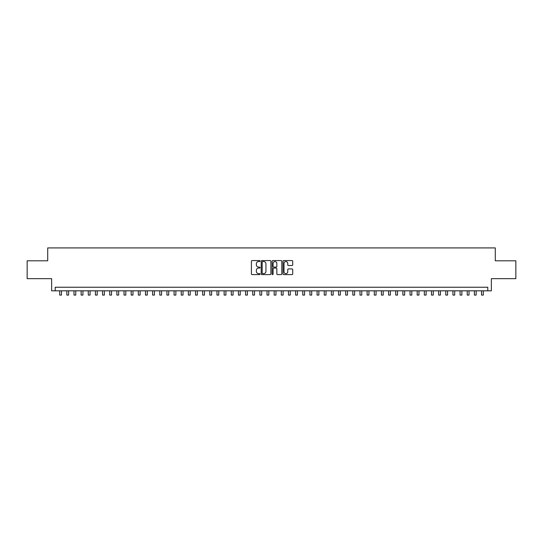 <?xml version="1.0" encoding="UTF-8"?>
<svg xmlns="http://www.w3.org/2000/svg" width="543" height="543" viewBox="0 0 543 543"><rect width="100%" height="100%" fill="white"/><g stroke="black" fill="none" stroke-linecap="round" stroke-linejoin="round"><path stroke-width="0.81" d="M260.063 261.061A0.489 0.489 0 0 0 259.568 260.565L252.115 260.565A0.699 0.699 0 0 0 251.409 261.271L251.409 273.903A0.699 0.699 0 0 0 252.115 274.602L259.568 274.602A0.489 0.489 0 0 0 260.063 274.113A0.489 0.489 0 0 0 259.568 273.618L258.604 273.618A2.247 2.247 0 0 1 256.357 271.378L256.357 270.326A2.247 2.247 0 0 1 258.604 268.079L259.568 268.079A0.489 0.489 0 0 0 260.063 267.584A0.489 0.489 0 0 0 259.568 267.095L258.604 267.095A2.247 2.247 0 0 1 256.357 264.848L256.357 263.796A2.247 2.247 0 0 1 258.604 261.55L259.568 261.55A0.489 0.489 0 0 0 260.063 261.061M292.012 265.513A0.699 0.699 0 0 0 292.711 264.814L292.711 261.271A0.699 0.699 0 0 0 292.012 260.565L283.731 260.565A0.699 0.699 0 0 0 283.025 261.271L283.025 273.903A0.699 0.699 0 0 0 283.731 274.602L292.012 274.602A0.699 0.699 0 0 0 292.711 273.903L292.711 269.62A0.699 0.699 0 0 0 292.012 268.921L288.469 268.921A0.699 0.699 0 0 0 287.763 269.62L287.763 271.744A1.88 1.88 0 0 1 285.889 273.618A1.88 1.88 0 0 1 284.009 271.744L284.009 263.43A1.88 1.88 0 0 1 285.889 261.55A1.88 1.88 0 0 1 287.763 263.43L287.763 264.814A0.699 0.699 0 0 0 288.469 265.513L292.012 265.513M487.784 290.824L491.361 290.824L491.361 278.668L515.85 278.668L515.85 260.796L495.291 260.796L495.291 247.92L47.709 247.92L47.709 260.796L27.15 260.796L27.15 278.668L51.639 278.668L51.639 290.824L487.784 290.824L487.784 287.247L55.216 287.247L55.216 290.824M270.889 261.271A0.699 0.699 0 0 0 270.183 260.565L261.902 260.565A0.699 0.699 0 0 0 261.203 261.271L261.203 273.903A0.699 0.699 0 0 0 261.902 274.602L270.183 274.602A0.699 0.699 0 0 0 270.889 273.903L270.889 261.271M272.817 260.565L281.098 260.565A0.699 0.699 0 0 1 281.797 261.271L281.797 273.903A0.699 0.699 0 0 1 281.098 274.602L277.554 274.602A0.699 0.699 0 0 1 276.849 273.903L276.849 268.778A0.699 0.699 0 0 0 276.149 268.079L273.801 268.079A0.699 0.699 0 0 0 273.095 268.778L273.095 274.113A0.489 0.489 0 0 1 272.606 274.602A0.489 0.489 0 0 1 272.111 274.113L272.111 261.271A0.699 0.699 0 0 1 272.817 260.565M262.676 261.55A0.489 0.489 0 0 0 262.181 262.038L262.181 273.129A0.489 0.489 0 0 0 262.676 273.618L263.694 273.618A2.247 2.247 0 0 0 265.941 271.378L265.941 263.796A2.247 2.247 0 0 0 263.694 261.55L262.676 261.55M276.849 263.464A1.88 1.88 0 0 0 274.975 261.583A1.88 1.88 0 0 0 273.095 263.464L273.095 266.389A0.699 0.699 0 0 0 273.801 267.095L276.149 267.095A0.699 0.699 0 0 0 276.849 266.389L276.849 263.464M59.682 290.824L59.682 295.08L61.468 295.08L61.468 290.824M66.83 290.824L66.83 295.08L68.622 295.08L68.622 290.824M73.984 290.824L73.984 295.08L75.769 295.08L75.769 290.824M81.131 290.824L81.131 295.08L82.923 295.08L82.923 290.824M88.285 290.824L88.285 295.08L90.07 295.08L90.07 290.824M95.432 290.824L95.432 295.08L97.217 295.08L97.217 290.824M102.579 290.824L102.579 295.08L104.371 295.08L104.371 290.824M109.734 290.824L109.734 295.08L111.519 295.08L111.519 290.824M116.881 290.824L116.881 295.08L118.673 295.08L118.673 290.824M124.035 290.824L124.035 295.08L125.82 295.08L125.82 290.824M131.182 290.824L131.182 295.08L132.967 295.08L132.967 290.824M138.329 290.824L138.329 295.08L140.121 295.08L140.121 290.824M145.483 290.824L145.483 295.08L147.268 295.08L147.268 290.824M152.631 290.824L152.631 295.08L154.422 295.08L154.422 290.824M159.785 290.824L159.785 295.08L161.57 295.08L161.57 290.824M166.932 290.824L166.932 295.08L168.717 295.08L168.717 290.824M174.079 290.824L174.079 295.08L175.871 295.08L175.871 290.824M181.233 290.824L181.233 295.08L183.018 295.08L183.018 290.824M188.38 290.824L188.38 295.08L190.172 295.08L190.172 290.824M195.534 290.824L195.534 295.08L197.319 295.08L197.319 290.824M202.682 290.824L202.682 295.08L204.467 295.08L204.467 290.824M209.829 290.824L209.829 295.08L211.621 295.08L211.621 290.824M216.983 290.824L216.983 295.08L218.768 295.08L218.768 290.824M224.13 290.824L224.13 295.08L225.922 295.08L225.922 290.824M231.284 290.824L231.284 295.08L233.069 295.08L233.069 290.824M238.431 290.824L238.431 295.08L240.216 295.08L240.216 290.824M245.579 290.824L245.579 295.08L247.37 295.08L247.37 290.824M252.733 290.824L252.733 295.08L254.518 295.08L254.518 290.824M259.88 290.824L259.88 295.08L261.672 295.08L261.672 290.824M267.034 290.824L267.034 295.08L268.819 295.08L268.819 290.824M274.181 290.824L274.181 295.08L275.966 295.08L275.966 290.824M281.328 290.824L281.328 295.08L283.12 295.08L283.12 290.824M288.482 290.824L288.482 295.08L290.267 295.08L290.267 290.824M295.63 290.824L295.63 295.08L297.421 295.08L297.421 290.824M302.784 290.824L302.784 295.08L304.569 295.08L304.569 290.824M309.931 290.824L309.931 295.08L311.716 295.08L311.716 290.824M317.078 290.824L317.078 295.08L318.87 295.08L318.87 290.824M324.232 290.824L324.232 295.08L326.017 295.08L326.017 290.824M331.379 290.824L331.379 295.08L333.171 295.08L333.171 290.824M338.533 290.824L338.533 295.08L340.318 295.08L340.318 290.824M345.681 290.824L345.681 295.08L347.466 295.08L347.466 290.824M352.828 290.824L352.828 295.08L354.62 295.08L354.62 290.824M359.982 290.824L359.982 295.08L361.767 295.08L361.767 290.824M367.129 290.824L367.129 295.08L368.921 295.08L368.921 290.824M374.283 290.824L374.283 295.08L376.068 295.08L376.068 290.824M381.43 290.824L381.43 295.08L383.215 295.08L383.215 290.824M388.578 290.824L388.578 295.08L390.369 295.08L390.369 290.824M395.732 290.824L395.732 295.08L397.517 295.08L397.517 290.824M402.879 290.824L402.879 295.08L404.671 295.08L404.671 290.824M410.033 290.824L410.033 295.08L411.818 295.08L411.818 290.824M417.18 290.824L417.18 295.08L418.965 295.08L418.965 290.824M424.327 290.824L424.327 295.08L426.119 295.08L426.119 290.824M431.481 290.824L431.481 295.08L433.266 295.08L433.266 290.824M438.629 290.824L438.629 295.08L440.421 295.08L440.421 290.824M445.783 290.824L445.783 295.08L447.568 295.08L447.568 290.824M452.93 290.824L452.93 295.08L454.715 295.08L454.715 290.824M460.077 290.824L460.077 295.08L461.869 295.08L461.869 290.824M467.231 290.824L467.231 295.08L469.016 295.08L469.016 290.824M474.378 290.824L474.378 295.08L476.17 295.08L476.17 290.824M481.532 290.824L481.532 295.08L483.318 295.08L483.318 290.824"/></g></svg>
